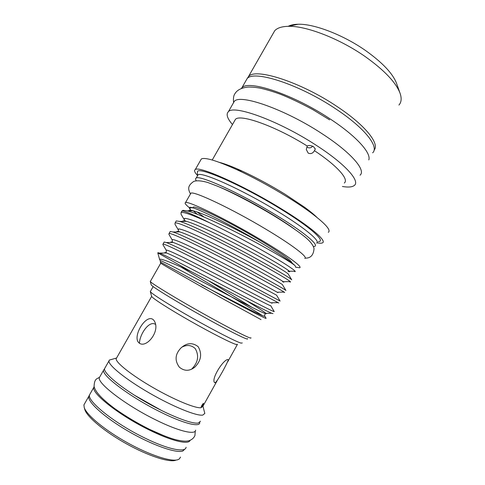 <?xml version="1.0" encoding="UTF-8"?>
<svg xmlns="http://www.w3.org/2000/svg" width="485" height="485" viewBox="0 0 485 485"><rect width="100%" height="100%" fill="white"/><g stroke="black" fill="none" stroke-linecap="round" stroke-linejoin="round"><path stroke-width="0.73" d="M197.419 214.334L193.218 210.823M204.015 217.025L197.074 211.975M192.854 207.719L193.206 207.107C195.443 205.416 228.477 221.493 257.753 238.929C280.124 252.376 291.582 260.439 292.134 263.119M181.984 210.981L183.045 210.326L187.077 210.86C197.674 213.17 229.854 228.435 257.329 243.288C278.238 254.734 290.824 262.191 295.08 265.659L295.765 267.362M289.424 271.254L293.007 271.188L295.092 271.636C297.069 271.376 281.076 260.784 255.801 246.792C239.742 237.892 224.361 229.908 209.653 222.827C192.891 215.14 183.36 211.69 181.075 212.472L181.063 214.267L184.209 219.614M272.982 313.504C273.34 314.498 259.154 307.411 230.436 292.237L191.126 271.606C170.556 262.082 160.056 258.044 159.62 259.511L160.195 260.627M158.007 252.861L159.626 253.097C166.3 255.619 200.293 273.467 231.691 289.994C258.935 304.422 273.116 311.625 274.237 311.606L274.171 311.497M159.62 259.493L157.783 252.867L191.126 271.606M278.814 303.004L236.862 280.785C202.124 262.258 164.821 243.331 163.021 244.082L162.857 244.561L166.203 250.236M163.966 242.427L164.203 242.015L166.222 242.542C174.091 245.113 207.501 262.246 238.117 278.548L280.081 301.039M277.202 292.225L283.731 292.097L284.64 292.528C285.526 292.57 271.733 284.847 243.276 269.357C208.683 250.672 171.15 232.248 169.053 233.527L168.919 234.358L172.205 239.936M169.908 232.018L170.229 231.46L172.896 231.982C181.893 234.601 214.679 251.054 244.531 267.126C270.181 281.094 283.98 288.866 285.92 290.46L282.446 284.671M283.355 281.718L289.115 281.609L290.448 282.076C291.594 281.646 278.002 273.607 249.678 257.959C215.225 239.117 177.462 221.196 175.067 222.985L174.988 224.264L178.207 229.732M175.843 221.633L176.243 220.93L179.644 221.421C189.714 224.094 221.833 239.893 250.927 255.734C275.789 269.448 289.387 277.469 291.715 279.79L288.296 274.128M160.614 263.076L160.741 263.203C161.547 264.028 193.794 282.506 223.937 299.378L261.003 319.603M160.474 262.033L225.567 297.705C250.09 310.782 266.671 319.385 266.089 318.281L266.022 318.16M262.524 315.686C253.024 309.491 225.604 293.407 201.317 279.093L180.299 266.665M150.483 281.185L150.314 281.482C150.653 283.131 182.56 302.367 212.915 319.003C236.674 332.079 252.606 339.846 250.89 337.766M151.181 284.695L151.217 284.834C151.077 286.289 181.723 304.889 211.023 320.912C234.019 333.541 249.393 340.919 247.459 338.651M242.282 342.943L241.087 343.119C236.389 341.87 214.709 330.782 191.896 317.82C169.071 304.865 151.096 293.437 150.314 291.588L150.52 291.224M237.474 344.289L236.28 344.502C231.733 343.368 211.436 333.08 190.241 321.021C169.029 308.963 152.332 298.233 151.647 296.402L151.599 296.238M227.914 359.494L228.241 360.058C227.186 363.398 217.856 380.907 215.194 382.726L214.315 382.301C211.666 378.136 222.754 360.537 227.52 359.537L227.914 359.494M201.099 407.564L201.166 407.539C202.512 405.939 203.282 404.532 203.47 403.314L203.397 403.338C201.984 404.933 201.22 406.339 201.099 407.564M217.189 380.652L202.882 406.315L201.008 407.733C195.352 408.534 174.042 399.737 152.787 387.442C131.508 375.16 115.721 362.562 116.139 358.779L116.727 357.748M154.291 320.924L154.527 321.385C160.765 332.195 143.996 351.455 137.728 341.337L137.667 341.222C133.896 332.607 148.222 311.667 154.291 320.924M181.851 347.175C186.937 344.556 191.411 345.029 195.267 348.606C199.244 355.681 198.116 362.428 191.896 368.855L194.873 367.103C189.568 371.304 184.391 371.328 179.335 367.175C174.545 360.555 175.085 354.153 180.972 347.957C186.822 342.725 192.569 342.319 198.207 346.726C202.257 353.862 201.148 360.658 194.873 367.103M202.942 406.206L204.822 413.438L202.791 415.087C196.631 416.239 173.036 406.709 149.422 393.044C125.779 379.403 108.385 365.296 108.949 360.967L109.277 360.1L112.308 359.233M200.493 421.204L198.371 423.017C192.054 424.436 168.319 415.124 144.7 401.428C121.044 387.757 103.778 373.383 104.499 368.782L105.233 367.497M100.116 376.299L99.322 377.694C97.346 383.356 125.718 405.139 155.279 419.658C178.359 431.226 195.491 435.257 195.613 430.14M104.493 368.812L103.572 370.237C101.777 375.572 130.283 397.063 159.765 411.674C182.79 423.302 199.759 427.6 199.741 422.726L199.753 422.483M113.338 407.57C123.863 415.324 135.77 422.514 149.065 429.146L164.761 436.082M90.434 393.286L89.525 394.887C87.118 401.301 115.181 423.763 144.93 438.076C168.149 449.504 185.658 452.923 186.094 447.225M94.114 386.496L93.793 387.406C91.568 393.487 119.765 415.657 149.435 430.056C171.732 441.12 188.823 445.03 190.102 440.301M185.161 448.837L182.742 451.068C175.879 453.445 151.635 444.878 127.985 431.068C104.293 417.288 87.482 401.986 88.749 396.421L89.519 394.942M180.499 457.088L179.329 458.955L177.953 459.665C171.326 462.114 149.726 455.154 127.355 442.714C104.966 430.304 86.688 415.111 84.238 407.6L83.917 404.896L84.899 403.18M190.417 194.03L190.896 193.188C193.667 190.72 232.169 208.902 266.101 229.326C292.667 245.18 308.551 257.505 304.774 258.444M189.271 207.635C185.634 204.67 184.385 202.985 185.531 202.578C188.028 200.59 226.337 219.208 260.39 239.499C287.047 255.262 303.167 267.193 299.591 267.768L295.874 267.193M196.225 180.705C195.37 179.371 195.358 178.492 196.195 178.068C199.468 174.758 240.008 193.078 275.31 214.661C302.943 231.363 319.075 244.779 314.832 246.307L313.449 246.58M197.395 175.97L198.038 174.842C201.408 171.363 242.015 189.532 277.274 211.157C304.877 227.889 320.924 241.451 316.614 243.106M197.425 172.836L197.419 171.945C196.904 165.627 240.608 184.342 279.493 208.283C310.303 227.004 326.29 241.518 318.396 241.633M197.444 175.4C194.594 172.333 193.873 170.387 195.285 169.55C198.929 165.646 242.645 185.009 280.56 208.344C310.188 226.368 327.175 240.966 322.501 242.846C321.543 243.367 319.712 243.343 317.008 242.779M200.529 160.383L201.342 158.965C204.973 157.098 216.771 160.65 236.741 169.629C253.097 177.201 269.866 186.258 287.047 196.783C295.741 202.154 303.343 207.216 309.86 211.969C325.156 223.385 331.316 230.175 328.327 232.351M219.311 162.348C224.949 163.797 232.57 166.713 242.173 171.096C256.159 177.565 270.466 185.282 285.095 194.255L304.622 207.271C309.909 211.145 313.989 214.491 316.875 217.322M307.223 146.015L306.29 149.501L308.193 153.114C310.867 154.181 312.946 153.357 314.432 150.653L315.274 149.107L313.54 146.682C310.818 145.373 308.715 145.154 307.223 146.015C275.826 126.276 240.172 113.635 235.455 119.34L234.413 121.159M307.411 147.361C309.406 148.301 311.17 147.925 312.686 146.221M232.479 124.554C227.222 118.419 225.864 114.127 228.405 111.671C233.903 104.53 278.966 120.88 316.02 145.148C345.041 163.778 360.391 181.057 354.359 185.422C352.31 187.113 348.327 187.465 342.404 186.489M232.982 103.675L234.303 101.359C240.13 93.647 285.435 109.464 322.337 133.896C351.249 152.629 366.308 170.381 360.034 175.188M245.58 81.322L247.107 78.655C253.661 69.67 299.591 84.366 336.244 109.21C364.987 128.222 379.44 147.052 372.632 152.823M241.275 88.476L241.839 87.858C248.102 79.382 293.825 94.545 330.606 119.249C356.372 136.17 371.401 153.054 368.806 159.911M247.144 78.625L248.496 76.557C255.11 67.476 300.985 82.02 337.518 106.839C365.49 125.385 379.979 143.93 374.074 150.144M398.937 105.063C401.398 102.293 401.792 98.406 400.119 93.411C396.136 82.692 384.617 70.507 365.569 56.842C339.864 38.709 306.083 25.693 288.351 26.323C281.84 26.469 277.305 27.93 274.74 30.7L272.794 34.096M288.193 26.323C290.636 25.032 293.922 24.335 298.051 24.25C314.001 23.65 343.61 34.993 366.12 50.937C382.823 62.947 392.983 73.805 396.597 83.499L400.119 93.411M314.432 150.653C337.39 165.864 349.182 179.444 344.32 183.033M175.691 460.265C169.198 462.654 148.258 455.93 126.621 443.908C104.978 431.911 87.288 417.179 84.893 409.825L84.663 409.037M161.681 410.565L134.412 395.202M139.456 343.228C139.607 334.407 149.107 320.258 155.333 324.295M181.584 211.575L182.281 210.969C185.228 211.145 194.352 215.097 209.653 222.827M295.08 265.659C290.406 261.179 278.626 253.315 259.748 242.063C233.243 226.313 202.203 210.508 193.169 207.95C189.805 206.913 188.61 207.101 189.574 208.508L190.217 209.587M189.993 209.035L190.381 209.459M191.242 210.29L191.842 210.823M219.966 187.234C233.133 192.569 254.249 203.53 272.091 214.37C281.033 219.796 288.502 224.713 294.51 229.108M201.687 284.901L246.871 308.211C258.705 314.201 264.701 316.863 264.852 316.19L264.798 316.081M252.273 307.514L208.611 280.797M164.985 253.012C164.409 252.37 164.93 252.364 166.543 252.988C172.812 255.268 198.856 268.605 224.949 282.306C252.158 296.468 270.515 306.29 270.733 305.714L270.697 305.641M170.817 242.476C170.447 241.815 171.211 241.803 173.103 242.445C180.317 244.749 205.955 257.547 231.412 270.982L276.577 295.171L280.1 301.064M176.692 231.933C176.534 231.254 177.546 231.242 179.729 231.897C187.828 234.231 213.024 246.507 237.85 259.681C263.707 273.298 281.191 283.561 282.403 284.598L282.373 284.519M182.615 221.396C182.675 220.693 183.942 220.681 186.422 221.354C195.358 223.718 220.063 235.498 244.264 248.405C269.46 261.748 286.514 272.176 288.199 273.964L288.157 273.837M188.532 211.248C188.41 210.15 189.962 210.005 193.182 210.817C203.942 213.358 233.728 227.714 259.748 242.063M160.444 262.167L160.256 260.724C159.747 259.984 166.058 262.973 179.189 269.678L214.231 287.932C246.319 304.604 268.999 316.281 265.998 313.358C264.192 311.807 257.365 307.387 245.531 300.112M159.626 253.097L166.543 252.988L166.161 252.673L166.3 250.405C165.53 249.138 171.666 251.727 184.985 258.244L220.663 276.559C253.334 293.564 275.832 305.75 271.624 302.767L271.406 302.973M172.327 240.148C171.751 238.893 174.733 239.729 181.954 242.821C192.897 247.647 209.478 256.013 227.216 265.283C260.427 282.597 282.591 295.274 277.171 292.225M178.413 230.072L178.474 231.266L179.729 231.897L172.896 231.982M178.274 229.854L178.68 228.896C180.244 229.023 183.409 230.011 188.162 231.879C199.359 236.516 216.243 244.87 234.213 254.267C267.762 271.818 289.236 284.822 282.628 281.73M184.452 220.014L184.542 220.56L186.422 221.354L179.644 221.421M184.282 219.741L184.53 218.408C186.028 218.311 189.168 219.105 193.939 220.802C205.246 225.149 222.494 233.497 240.742 243.046C274.837 260.93 295.868 274.455 288.005 271.279M190.69 210.344L190.514 209.829C191.09 210.066 189.162 209.738 193.182 210.817L187.077 210.86M190.284 209.72C189.368 208.035 190.332 207.447 193.169 207.95M192.794 207.835L193.206 207.107M295.147 271.303L295.092 271.636M157.952 252.958L158.158 252.594M163.021 244.088L164.197 242.015M169.047 233.527L170.229 231.46M175.067 222.991L176.243 220.93M160.62 263.106L160.335 262.07M150.314 281.482L160.741 263.203M151.217 284.834L150.271 281.415M237.274 344.647L227.665 361.871M215.194 382.726L214.716 382.732M99.322 377.694L103.572 370.237M195.267 431.062L194.928 435.591C193.854 437.925 192.048 439.568 189.514 440.519C186.598 441.635 181.614 441.265 174.564 439.404C168.665 437.737 159.044 433.978 149.125 429.152C136.721 422.871 125.312 416.063 114.903 408.716C102.008 399.1 95.066 391.644 94.09 386.351C94.393 378.324 97.133 378.912 99.57 377.263M89.525 394.887L93.793 387.406M190.896 193.188L185.531 202.578M305.168 258.117C310.582 258.335 313.534 255.165 314.031 248.605C313.122 244.579 309.157 239.948 302.125 234.704C296.323 230.199 285.538 222.864 273.522 215.528C254.589 204.137 233.509 193.054 218.007 186.392L207.768 182.487C201.602 180.729 196.946 180.359 193.806 181.384C187.731 185.603 187.689 188.671 190.472 193.927M196.195 178.068L198.038 174.842M197.444 175.491L197.419 171.945M195.285 169.55L201.342 158.965M242.173 171.096L236.741 169.629M212.23 160.014L235.455 119.34M315.201 148.64L315.274 149.107M228.405 111.671L234.303 101.359M233.582 102.62C233.158 98.382 233.618 95.393 234.976 93.647C237.165 89.955 241.536 87.761 248.096 87.057C251.369 86.967 255.298 87.312 259.869 88.088C266.186 89.482 273.073 91.55 280.524 94.284C290.006 98.049 300.785 103.172 312.867 109.646L329.618 119.85M247.107 78.655L241.839 87.858M248.496 76.557L274.74 30.7M298.051 24.25L288.351 26.323M304.622 207.271L309.86 211.969M84.893 409.825L84.238 407.6M88.749 396.421L83.917 404.896M108.949 360.967L104.499 368.782M116.382 358.069L109.277 360.1M150.301 291.564L151.641 296.402L116.139 358.779M153.169 286.574L150.314 291.588M181.075 212.472L181.923 210.987M183.045 210.326L182.281 210.969M271.564 313.255L265.998 313.358C265.289 312.898 263.992 316.202 264.852 316.19L266.089 318.281M270.733 305.714L274.237 311.606M172.333 240.16L172.345 241.96L173.103 242.445L166.222 242.542M277.887 302.646L271.624 302.767"/></g></svg>
